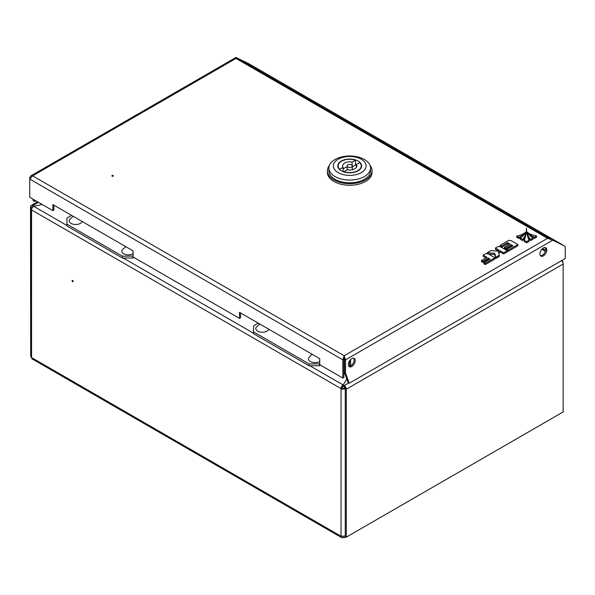 <?xml version="1.0" encoding="UTF-8"?>
<svg xmlns="http://www.w3.org/2000/svg" width="595" height="595" viewBox="0 0 595 595"><rect width="100%" height="100%" fill="white"/><g stroke="black" fill="none" stroke-linecap="round" stroke-linejoin="round"><path stroke-width="0.89" d="M72.612 281.651A0.744 0.431 60 0 1 72.612 280.431A0.744 0.431 60 0 1 72.612 281.651M343.144 536.66L343.144 537.463A2.975 1.718 -60 0 1 341.656 537.605A2.975 1.718 -60 0 1 341.039 536.244L345.249 536.073L345.249 388.609A2.975 1.718 180 0 1 341.039 388.609L31.557 209.931A2.975 1.718 180 0 1 30.687 208.719A2.975 1.718 180 0 1 31.557 207.506A1.488 0.863 -120 0 1 31.87 206.822A1.488 0.863 -120 0 1 32.613 206.896L31.557 207.506L32.799 207M37.567 201.817L31.126 205.535A2.975 1.718 -120 0 1 32.613 205.677L33.662 206.287L42.208 204.494L33.662 206.287A2.975 1.718 -60 0 0 31.557 209.931L31.557 357.565L30.687 356.264L30.687 208.719M342.088 387.999A1.488 0.863 120 0 1 343.144 386.177L343.144 384.965L346.863 379.06L343.144 384.965A2.975 1.718 120 0 0 341.039 388.609L342.088 387.999A1.488 0.863 180 0 0 344.193 387.999L344.944 387.576M561.911 261.093L562.096 260.982A2.975 1.718 180 0 1 562.967 262.202A2.975 1.718 180 0 1 562.863 262.648M341.039 388.609L341.039 536.244L31.557 357.565A2.975 1.718 120 0 0 32.175 358.934L341.656 537.605M343.144 537.463L344.706 537.568L345.345 536.593M562.096 260.982A2.975 1.718 120 0 0 562.015 260.379M349.592 366.327L349.592 360.778M350.641 365.94L350.641 359.484M346.297 537.144L345.249 536.534L345.249 388.609A1.488 0.863 -120 0 0 344.193 386.787L343.144 386.177L343.144 384.965L344.193 385.567A2.975 1.718 -120 0 1 346.297 389.219L346.297 537.144L563.145 411.948L563.145 264.024L346.297 389.219M561.487 260.684A2.975 1.718 60 0 1 563.145 264.024M30.687 354.925L30.509 206.896A2.975 1.718 -120 0 1 31.126 205.535M112.083 175.555A0.744 0.431 180 0 1 113.139 176.165A0.744 0.431 180 0 1 112.083 175.555M546.775 249.974A4.842 2.796 120 0 0 545.771 247.758A4.842 2.796 120 0 0 542.045 249.052A4.842 2.796 120 0 0 539.933 253.924A4.842 2.796 120 0 0 540.937 256.14A4.842 2.796 120 0 0 544.663 254.839A4.842 2.796 120 0 0 546.775 249.974M540.468 255.731A4.842 2.796 120 0 0 543.949 253.849A4.842 2.796 120 0 0 545.727 249.364A4.842 2.796 120 0 0 545.191 247.55M355.193 360.577A4.842 2.796 120 0 0 354.189 358.368A4.842 2.796 120 0 0 350.462 359.663A4.842 2.796 120 0 0 348.35 364.534A4.842 2.796 120 0 0 349.354 366.743A4.842 2.796 120 0 0 353.08 365.449A4.842 2.796 120 0 0 355.193 360.577M348.886 366.341A4.842 2.796 120 0 0 352.366 364.46A4.842 2.796 120 0 0 354.144 359.975A4.842 2.796 120 0 0 353.608 358.16M53.929 205.178L53.929 210.042L52.873 210.652L29.75 197.302L29.75 177.511L30.747 175.927L32.613 175.86L29.75 179.065L342.846 359.834L343.895 359.224L343.895 377.453L342.846 378.063L319.723 364.713L319.723 358.636L239.51 312.323L239.51 318.407L133.087 256.958L133.087 250.882L52.873 204.576L52.873 210.652M549.758 238.692L550.583 238.989M551.922 239.651L563.264 245.266A2.975 1.718 -60 0 1 563.316 245.296A2.975 1.718 -60 0 1 563.428 245.371M349.228 383.232L345.546 373.199L344.49 372.596L348.179 382.622L349.228 383.232L565.25 258.513L565.25 247.416A2.975 1.718 120 0 0 564.633 246.055A2.975 1.718 120 0 0 564.581 246.025L552.777 240.187L547.579 238.327L549.802 238.602L236.639 57.797L250.101 64.461A2.975 1.718 120 0 1 250.153 64.491A2.975 1.718 120 0 1 250.212 64.52M343.895 359.224L344.193 356.963L344.49 359.224L344.49 372.596M344.49 359.224L345.546 359.834L345.546 373.199M344.193 356.963L344.193 355.75L342.846 359.834L342.846 378.063M240.559 312.933L240.559 317.797L239.51 318.407M30.806 178.113L29.75 177.511M35.767 200.775L34.488 201.512L33.796 199.637M32.747 199.028L33.432 200.909L34.488 201.512M563.636 245.482A2.975 1.718 120 0 0 563.584 245.445A2.975 1.718 120 0 0 563.524 245.415L552.153 239.785M238.015 58.481L249.833 64.312A2.975 1.718 -60 0 1 249.893 64.342A2.975 1.718 -60 0 1 250.004 64.416M238.037 58.474L248.784 63.702A2.975 1.718 -60 0 1 248.836 63.732A2.975 1.718 -60 0 1 248.896 63.762M236.639 57.797L235.999 58.436L547.579 238.327L344.193 355.75L345.546 359.834L552.777 240.187M236.847 57.775L236.059 57.395L235.999 58.436L32.613 175.86L344.193 355.75M545.6 248.383L544.269 247.609M370.105 165.522A22.327 12.889 180 0 1 372.054 170.78A22.327 12.889 180 0 1 358.264 182.695A22.327 12.889 180 0 1 333.929 179.898A22.327 12.889 180 0 1 327.391 170.78A22.327 12.889 180 0 1 329.34 165.522A22.327 12.889 180 0 0 327.391 170.78L327.391 172.364A22.327 12.889 180 0 0 333.929 181.482A22.327 12.889 180 0 1 327.391 172.364L327.391 170.78A22.327 12.889 180 0 0 333.929 179.898A22.327 12.889 180 0 0 358.264 182.695A22.327 12.889 180 0 0 372.054 170.78L372.054 172.364A22.327 12.889 180 0 1 358.264 184.272A22.327 12.889 180 0 1 333.929 181.482A22.327 12.889 180 0 0 358.264 184.272A22.327 12.889 180 0 0 372.054 172.364L372.054 170.78A22.327 12.889 180 0 0 370.105 165.522M334.985 179.288A20.84 12.034 0 0 0 357.699 181.899A20.84 12.034 0 0 0 370.559 170.78L370.559 168.028A20.84 12.034 180 0 1 364.46 176.537A20.84 12.034 180 0 1 334.985 176.537A20.84 12.034 180 0 1 328.879 168.028A20.84 12.034 180 0 1 334.985 159.519A20.84 12.034 180 0 1 364.46 159.519A20.84 12.034 180 0 1 370.559 168.028A20.84 12.034 180 0 1 364.46 176.537A20.84 12.034 180 0 1 334.985 176.537A20.84 12.034 180 0 1 328.879 168.028A20.84 12.034 180 0 1 334.985 159.519A20.84 12.034 180 0 1 364.46 159.519A20.84 12.034 180 0 1 370.559 168.028L370.559 170.78A20.84 12.034 0 0 1 357.699 181.899A20.84 12.034 0 0 1 334.985 179.288A20.84 12.034 0 0 1 328.879 170.78A20.84 12.034 0 0 0 334.985 179.288M361.299 172.61A16.377 9.453 180 0 1 338.139 172.61A16.377 9.453 180 0 1 338.139 159.237A16.377 9.453 180 0 1 361.299 159.237A16.377 9.453 180 0 1 361.299 172.61A16.377 9.453 180 0 1 338.139 172.61A16.377 9.453 180 0 1 338.139 159.237A16.377 9.453 180 0 1 361.299 159.237A16.377 9.453 180 0 1 361.299 172.61M341.299 170.78A11.907 6.872 180 0 1 337.811 165.923A11.907 6.872 180 0 1 345.159 159.572A11.907 6.872 180 0 1 358.138 161.059A11.907 6.872 180 0 1 361.626 165.923A11.907 6.872 180 0 1 354.278 172.275A11.907 6.872 180 0 1 341.299 170.78A11.907 6.872 180 0 1 337.811 165.923A11.907 6.872 180 0 1 345.159 159.572A11.907 6.872 180 0 1 358.138 161.059A11.907 6.872 180 0 1 361.626 165.923A11.907 6.872 180 0 1 354.278 172.275A11.907 6.872 180 0 1 341.299 170.78M356.36 165.075A11.907 6.872 0 0 0 355.498 164.77A11.907 6.872 0 0 1 356.36 165.075M351.563 164.86A2.603 1.502 180 0 1 352.329 165.923A2.603 1.502 180 0 1 350.715 167.314A2.603 1.502 180 0 1 347.882 166.987A2.603 1.502 180 0 1 347.116 165.923A2.603 1.502 180 0 1 348.722 164.532A2.603 1.502 180 0 1 351.563 164.86A2.603 1.502 180 0 1 352.329 165.923A2.603 1.502 180 0 1 350.715 167.314A2.603 1.502 180 0 1 347.882 166.987A2.603 1.502 180 0 1 347.116 165.923A2.603 1.502 180 0 1 348.722 164.532A2.603 1.502 180 0 1 351.563 164.86M356.36 164.517A7.073 4.083 180 0 1 356.792 165.923A7.073 4.083 180 0 1 347.294 169.754L343.947 171.687A11.536 6.664 180 0 0 355.483 171.687A11.536 6.664 180 0 0 361.254 165.923A11.536 6.664 180 0 1 355.483 171.687A11.536 6.664 180 0 1 343.947 171.687L347.294 169.754A7.073 4.083 180 0 0 356.792 165.923A7.073 4.083 180 0 0 356.36 164.517L359.707 162.584A11.536 6.664 180 0 1 361.254 165.923A11.536 6.664 180 0 0 359.707 162.584L356.36 164.517L356.36 167.321L356.36 164.517M343.077 167.321A7.073 4.083 180 0 1 342.646 165.923A7.073 4.083 180 0 1 352.151 162.085L355.498 160.152L355.498 165.016L352.329 166.845L355.498 165.016L355.498 160.152A11.536 6.664 180 0 0 343.955 160.152A11.536 6.664 180 0 0 338.183 165.923A11.536 6.664 180 0 1 343.955 160.152A11.536 6.664 180 0 1 355.498 160.152L352.151 162.085L352.151 165.38L352.151 162.085A7.073 4.083 180 0 0 342.646 165.923A7.073 4.083 180 0 0 343.077 167.321L339.73 169.255A11.536 6.664 180 0 1 338.183 165.923A11.536 6.664 180 0 0 339.73 169.255L343.077 167.321L343.077 171.628L343.077 167.321M339.73 169.664L339.73 169.255L339.73 169.664M343.077 169.382A7.073 4.083 180 0 1 347.116 166.987A7.073 4.083 180 0 0 343.077 169.382M518.847 237.249A18.148 10.479 0 0 0 524.411 233.084A15.924 9.193 180 0 1 516.698 236.044L518.847 237.249L518.847 238.461A18.148 10.479 0 0 0 522.998 235.843M524.411 233.084L524.411 234.103M516.698 236.044L516.698 237.264L518.847 238.461M500.001 245.4L501.354 246.181L507.542 242.611L509.967 244.01L504.501 247.17L505.75 247.892L511.217 244.731L512.994 245.757L506.799 249.327L508.19 250.131L517.881 244.53L511.231 240.692L508.807 240.313L500.001 245.4L500.395 246.843M517.881 244.53L517.881 245.75L508.19 251.343L507.185 250.77M501.354 246.181L501.354 247.334M501.406 247.371L507.542 243.824L508.918 244.619M507.542 242.611L507.542 243.824M504.501 247.17L504.501 248.383L505.75 249.104L511.217 245.943L511.938 246.36M505.75 247.892L505.75 249.104M511.217 244.731L511.217 245.943M506.799 249.327L506.799 250.48M508.19 250.131L508.19 251.343M498.714 253.039L500.358 252.087L503.63 253.976L507.185 251.923L507.185 250.703L500.536 246.866L498.119 246.486L495.442 248.033L495.442 249.246L498.208 250.845M495.442 248.033L499.264 250.235L497.725 251.127L490.949 250.629L487.26 252.756L494.698 253.299L495.903 257.204L499.384 255.196L498.394 252.005L500.358 250.867L500.358 252.087M500.358 250.867L503.63 252.756L503.63 253.976M503.63 252.756L507.185 250.703M487.26 252.756L487.26 253.79M488.45 254.058L494.698 254.519L495.903 258.423L499.384 256.415L499.384 255.196M494.698 253.299L494.698 254.519M495.903 257.204L495.903 258.423M481.474 260.461L482.724 261.183L488.22 258.007L490.094 259.093L483.951 262.64L485.223 263.369L494.906 257.784L488.264 253.953L485.847 253.574L483.192 255.106L486.97 257.285L481.474 260.461L481.474 261.674L482.724 262.395L488.22 259.227L489.045 259.703M482.724 261.183L482.724 262.395M488.22 258.007L488.22 259.227M483.951 262.64L483.951 263.853L485.223 264.589L494.906 258.996L494.906 257.784M485.223 263.369L485.223 264.589M483.192 255.106L483.192 256.319L485.922 257.895M536.616 235.97A15.924 9.193 180 0 1 528.628 233.062A18.148 10.479 0 0 0 534.429 237.204L536.616 235.97L536.616 237.182L534.429 238.424A18.148 10.479 0 0 1 530.398 236.059M528.628 233.062L528.628 234.036M534.429 237.204L534.429 238.424M526.441 228.086A94.791 54.725 180 0 1 526.441 228.592A94.791 54.725 180 0 1 524.255 240.276L526.657 241.615L526.657 242.827L529.022 241.488L529.022 240.276A94.791 54.725 180 0 1 526.441 228.086L526.441 229.09M526.657 241.615L529.022 240.276M524.255 240.276L524.255 241.488L526.657 242.827M525.4 232.206A22.9 13.224 180 0 1 520.29 238.052L520.29 239.264L522.73 240.633A25.072 14.473 0 0 0 525.43 234.103L525.43 232.883A25.072 14.473 0 0 0 525.4 232.206M520.29 238.052L522.73 239.421L522.73 240.633M522.73 239.421A25.072 14.473 0 0 0 525.43 232.883M530.539 239.413L532.979 238.03L532.979 239.242L530.539 240.625A25.072 14.473 0 0 1 527.601 233.82L527.601 232.608A25.072 14.473 0 0 0 530.539 239.413L530.539 240.625M532.979 238.03A22.9 13.224 180 0 1 527.609 232.191A25.072 14.473 0 0 0 527.601 232.608M258.23 323.137L253.559 325.829L253.559 331.906L309.036 363.939L319.723 363.843M319.567 363.939L319.567 365.761L320.549 365.189M319.567 365.761L309.036 365.761L309.036 363.939M253.559 331.906L253.559 333.728L309.036 365.761M71.593 215.383L66.93 218.075L66.93 224.159L122.406 256.185L133.087 256.095M132.93 256.185L132.93 258.007L133.912 257.442M132.93 258.007L122.406 258.007L122.406 256.185M66.93 224.159L66.93 225.981L122.406 258.007M312.36 354.389L311.125 355.029L308.664 357.87A6.552 3.778 0 0 0 311.765 362.154A6.552 3.778 0 0 0 319.723 361.477M259.732 324L256.029 327.481A6.552 3.778 0 0 0 258.513 331.534A6.552 3.778 0 0 0 268.776 329.221M125.731 246.635L122.027 250.116A6.552 3.778 0 0 0 123.715 253.782A6.552 3.778 0 0 0 133.087 253.723M73.096 216.245L69.399 219.733A6.552 3.778 0 0 0 71.088 223.393A6.552 3.778 0 0 0 77.61 224.345A6.552 3.778 0 0 0 82.14 221.466M343.895 367.532L344.49 367.874M343.144 384.965L309.876 365.761M253.559 333.245L123.247 258.007M66.93 225.49L33.662 206.287M541.837 249.29L545.37 251.328M344.49 365.442L343.895 365.099M348.737 382.949L344.193 385.567M32.613 205.677L38.437 202.315M563.264 245.266L250.101 64.461M564.581 246.025L563.524 245.415M248.784 63.702L249.833 64.312M562.967 262.93L562.967 262.202M344.706 537.568L345.866 536.891M545.608 250.458L542.469 248.643M564.633 246.055L563.584 245.445M248.836 63.732L249.893 64.342M30.747 175.927L236.059 57.395M563.316 245.296L250.153 64.491M352.329 169.716L352.329 165.923L352.329 169.716M361.254 167.626L361.254 165.923L361.254 167.626M338.183 167.626L338.183 165.923L338.183 167.626M347.116 169.858L347.116 165.923L347.116 169.858M328.879 170.78L328.879 168.028L328.879 170.78"/></g></svg>
